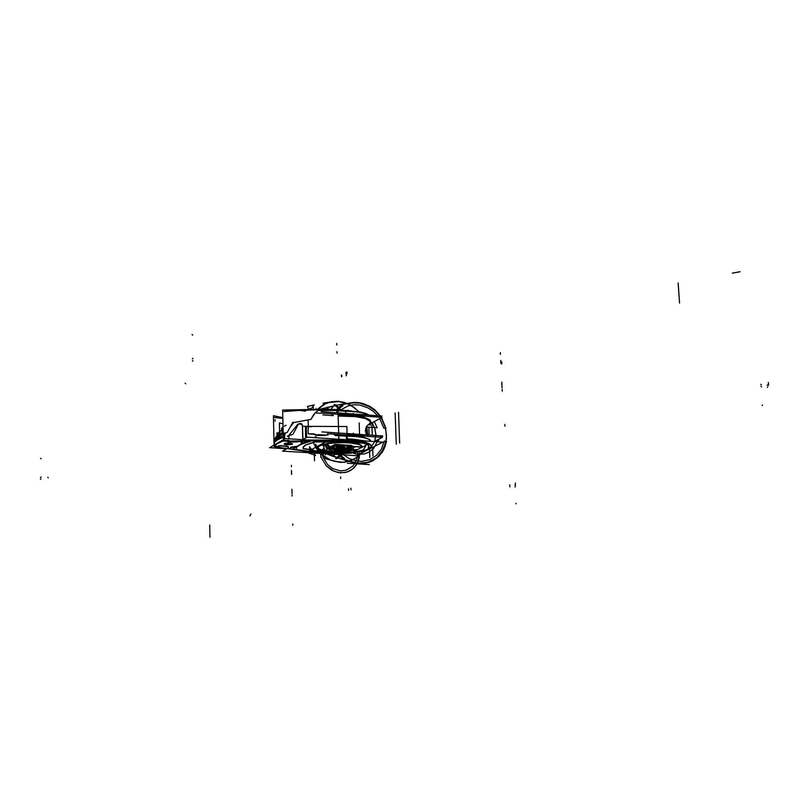 <?xml version="1.0" encoding="UTF-8"?>
<svg xmlns="http://www.w3.org/2000/svg" width="809" height="809" viewBox="0 0 809 809"><rect width="100%" height="100%" fill="white"/><g stroke="black" fill="none" stroke-linecap="round" stroke-linejoin="round"><path stroke-width="1.21" d="M367.428 425.443L369.298 424.26L370.492 422.217L369.126 420.245L365.294 418.496L355.576 416.625L338.192 416.048L355.778 416.655L365.516 418.577L370.209 421.347L370.097 423.41L367.428 425.443L369.298 424.26L370.492 422.217L369.126 420.245L365.294 418.496L355.576 416.625L338.192 416.048L355.576 416.625L365.294 418.496L369.126 420.245L370.492 422.217L369.298 424.26L367.448 425.433L369.298 424.26L370.492 422.217L369.126 420.245L365.294 418.496L355.576 416.625L338.192 416.048L355.576 416.625L365.294 418.496L369.126 420.245L370.492 422.217L369.298 424.26L367.458 425.413M338.182 415.604L352.218 415.846L366.396 418.283L370.118 420.164L371.129 422.278L367.347 425.504M360.844 434.504L342.703 433.29M358.387 434.342L345.413 433.472M358.518 434.342L345.251 433.462M358.023 434.312L345.858 433.503L358.033 434.312M365.324 436.233L357.386 434.736L347.112 434.008L357.396 434.726L365.344 436.243L357.396 434.726L347.112 434.008L357.396 434.726L365.344 436.243L357.396 434.726L347.112 434.008L357.396 434.726L365.344 436.243M358.225 434.322L345.605 433.482M322.022 431.915L382.728 435.96L380.27 437.224M321.517 413.065L382.081 417.383L370.158 423.805M331.599 446.75L330.557 447.64L331.447 448.58L337.06 449.541L344.695 449.258L349.862 447.903M356.638 449.895L345.241 449.177M349.367 448.156L350.277 446.77L347.87 446.163M332.125 446.528L331.114 447.003M368.419 443.514L327.463 440.875L309.766 450.532L350.742 453.07L357.618 449.521M368.874 443.726L361.471 447.539M361.35 447.599L357.932 449.359M355.839 449.844L344.594 451.533L331.72 451.685L324.399 450.886L318.109 448.631L317.634 447.701L319.322 445.81L324.348 444.08L340.822 442.28L356.617 443.494L360.915 445.061L361.754 446.932L361.33 445.385L357.881 443.817L347.9 442.412L339.487 442.311L327.332 443.474L319.322 445.81L317.634 447.67L320.758 450.006L328.616 451.452L339.204 451.796L352.532 450.552L340.265 451.766L327.827 451.371L319.434 449.491L317.634 447.701L319.322 445.81L317.634 447.701L318.109 448.631L321.567 450.249L327.827 451.371L340.265 451.766L352.532 450.552L340.265 451.766L327.827 451.371L319.434 449.491L317.634 447.701L319.322 445.81L321.456 444.899L327.898 443.372L340.822 442.28L349.539 442.513L359.166 444.222L361.785 445.971L361.754 446.932L360.915 445.061L356.617 443.494L340.822 442.28L324.348 444.08L319.322 445.81L317.634 447.701L318.109 448.631L324.399 450.886L331.72 451.685L344.594 451.533L355.839 449.844M361.36 447.66L361.886 446.457L359.408 444.495L348.77 442.644L334.147 442.806L325.4 444.03L319.525 445.89L317.654 448.004L319.312 449.612L329.87 451.746L345.221 451.665L357.932 449.42M323.458 453.424L337.1 453.991L351.278 453.141L363.12 451.068L370.148 448.166L371.119 447.114L371.078 445.405L367.064 442.998L358.751 441.229L344.31 440.349M334.056 434.372L335.209 435.545L351.005 435.889L362.452 437.224L369.096 439.307L371.159 441.34L368.105 438.842L360.642 436.9L335.351 435.555L360.642 436.9L368.105 438.842L371.159 441.34L369.096 439.307L365.607 437.972L352.228 435.97L365.607 437.972L369.096 439.307L371.179 441.35L369.501 439.358L363.231 437.204L344.169 435.505M352.36 440.42L362.493 441.643L367.873 443.11L370.825 444.889L371.341 446.184L370.674 447.498L368.601 447.367L370.674 447.498L368.601 447.367L370.674 447.498L371.341 446.184L369.137 443.676L357.78 440.915L352.36 440.42L362.493 441.643L369.137 443.676L371.23 445.526L370.674 447.498L371.341 446.224L370.765 444.819L365.931 442.462L356.87 440.814L346.505 440.187L357.78 440.915L369.137 443.676L371.23 445.526L370.674 447.498L371.23 445.526L369.137 443.676L357.78 440.915L346.94 440.187L308.259 440.035L346.505 440.187M346.495 439.742L346.373 435.717L346.495 439.742L346.373 435.717L346.495 439.742L346.474 438.862L352.319 439.105L365.183 440.956M323.448 453.242L292.595 449.116L323.448 453.242L292.595 449.116L323.448 453.242L333.197 453.788L350.641 453.03L364.788 450.411L355.97 452.342L344.937 453.515L323.448 453.242L333.146 453.788L350.459 453.05L364.576 450.471M286.699 448.773L282.584 451.098L356.314 455.629L382.859 442.108L307.218 437.173L302.788 439.681L302.404 425.119M326.998 441.734L340.458 440.723L357.629 441.552L366.194 443.595L368.742 445.405L368.459 447.357L368.742 445.405L366.194 443.595L357.629 441.552L340.458 440.723L326.998 441.734L340.458 440.723L357.629 441.552L366.194 443.595L368.742 445.405L368.459 447.357L368.742 445.405L366.194 443.595L357.629 441.552L340.458 440.723L326.998 441.734L339.062 440.763L354.949 441.229L365.992 443.514L368.53 445.112L368.459 447.357L368.742 445.405L366.194 443.595L353.766 441.117L340.458 440.723L316.016 441.734M314.772 441.856L305.226 445.183L303.142 447.155L303.577 448.611M311.789 449.774L303.729 448.641L311.789 449.774L303.729 448.641L311.789 449.774L318.867 452.15L335.239 453.495L353.381 452.342L363.807 450.057M312.598 450.067L320.051 452.18L335.715 453.313L352.785 452.241L362.887 450.168L352.785 452.241L335.715 453.313L320.051 452.18L312.598 450.067L320.051 452.18L335.715 453.313L352.785 452.241L362.887 450.168L352.785 452.241L335.715 453.313L320.051 452.18L312.598 450.067L320.051 452.18L335.715 453.313L352.785 452.241L362.887 450.168M368.196 447.822L368.955 446.163L367.488 444.434L357.912 441.775L342.308 440.885L325.845 442.078M328.808 441.926L315.773 441.916M327.352 433.715L382.435 437.376L374.324 441.552M303.385 448.773L313.589 450.198M365.446 450.451L362.897 450.289M302.991 448.53L303.729 448.813M315.257 441.936L305.913 444.98L303.385 446.932L303.031 448.702M305.64 444.94L303.335 446.811L303.153 448.51L303.446 446.659L305.64 444.94L303.446 446.659L302.991 448.378L303.446 446.659L305.64 444.94L303.446 446.659L302.991 448.378M316.218 441.926L314.65 442.078M334.228 433.604L334.309 434.16M290.219 449.005L324.136 453.576M308.168 428.285L308.259 433.594M313.761 434.19L308.249 433.816L313.528 433.806L317.634 435.02M315.136 436.981L316.046 436.718M318.25 434.686L325.461 435.161M325.269 435.485L316.531 435.424L312.901 434.039L316.885 435.464L325.269 435.485L316.531 435.424L312.901 434.039L316.885 435.464L328.181 434.929L316.885 435.464L312.901 434.039M347.304 440.47L305.691 440.329M347.091 433.493L346.889 426.555L306.298 426.363L306.581 437.538M346.505 439.914L346.515 440.42M304.872 440.703L301.666 441.562M302.586 442.543L301.11 442.108L301.919 441.492M302.273 442.503L303.122 442.614M303.81 442.917L302.799 442.574M311.576 426.737L303.941 426.222M294.982 446.962L297.449 446.528M295.366 446.962L294.345 446.952M294.719 446.962L290.896 447.701M290.916 447.62L290.856 449.147M368.287 447.529L370.856 447.69M349.842 446.356L361.997 447.134M343.127 449.015L347.374 448.034L348.001 447.468L347.415 446.76M343.34 448.58L347.89 447.235M342.965 449.238L343.532 448.975M336.696 447.286L336.625 448.075L339.032 448.489L344.523 447.781M344.755 447.023L340.458 446.265L336.231 447.326M336.352 447.508L340.134 448.095L344.412 447.428L338.829 448.065L336.392 447.539L336.574 446.932L336.392 447.539L338.829 448.065L344.412 447.428L338.829 448.065L336.392 447.539L336.574 446.932L336.392 447.539L338.829 448.065L344.412 447.428M344.31 447.893L344.391 447.104L341.974 446.689L336.483 447.397M347.991 447.478L351.854 445.456L334.997 444.384L326.876 448.742L333.086 449.126M346.009 448.52L343.592 449.784L340.801 449.612M349.458 445.951L338.708 445.102L331.366 446.538L330.699 447.903L331.862 448.499L342.854 449.187L333.895 448.965L330.699 447.903L330.527 447.215L335.674 445.415L341.914 445.001L349.458 445.951L347 445.344L335.674 445.415L331.538 446.447L330.557 447.731L331.538 446.447L337.525 445.193L343.491 445.031L349.458 445.951L343.491 445.031L337.525 445.193L331.538 446.447L330.557 447.731M344.755 447.074L341.388 446.255L336.574 446.932L341.388 446.255L344.755 447.074L341.388 446.255L336.574 446.932L341.388 446.255L344.755 447.074M347.718 446.608L349.65 446.346M343.461 449.592L342.834 449.167M344.25 449.359L333.935 449.278L330.942 448.388L330.476 447.822L331.144 446.962L340.478 445.324L349.842 446.426M326.482 409.041L351.662 410.932L326.482 409.041M284.404 426.201L286.123 425.271L284.404 426.201M292.555 422.824L310.939 419.386L313.629 414.704L316.845 411.356L320.415 409.506L324.106 409.223L320.415 409.506L316.845 411.356L313.629 414.704L310.939 419.386L315.186 412.843L318.594 410.234L321.335 409.283L318.594 410.234L315.186 412.843L310.939 419.386L292.555 422.824M280.035 435.1L287.286 432.289L292.959 422.086M293.495 422.895L290.269 426.919L293.495 422.895M285.638 432.825L284.343 435.04L284.97 433.685L284.374 439.135L284.343 435.04L285.638 432.825M283.312 439.752L282.665 410.032L306.52 409.576L338.01 409.678L338.87 439.236M283.342 441.158L338.91 440.693M336.908 409.708L319.798 409.708M316.916 409.708L307.895 410.102L305.317 410.446L305.327 411.124L299.734 410.355L283.767 411.538L289.44 410.739L323.944 409.566M323.964 410.143L336.928 410.426L318.17 410.466L336.928 410.426L323.964 410.143L336.928 410.426L337.04 412.833L336.928 410.426L337.04 412.833L336.969 410.79L354.342 411.478L363.231 412.944L368.803 415.108L361.694 412.58L352.269 411.285L336.969 410.79L337.05 412.833L336.928 410.426M345.888 413.278L345.787 410.648L338.263 410.497M345.291 413.429L357.224 414.279L345.291 413.429M363.838 416.079L353.058 414.319L345.635 413.915L355.798 414.602L363.838 416.079L353.058 414.319L338.132 413.773L353.058 414.319L363.838 416.079L353.058 414.319L338.132 413.773M321.143 411.7L381.838 416.048L379.684 417.211M343.4 410.739L359.54 411.983L369.086 415.128M345.615 410.77L360.015 411.973L368.813 414.936L359.53 411.892L345.615 410.77M338.031 410.274L344.078 410.618L338.384 410.507M339.831 410.527L339.173 409.789M336.989 409.667L339.214 409.799L339.861 410.527L339.001 409.738M336.837 412.823L336.777 410.598L345.817 410.77M323.792 409.536L336.888 409.516M340.64 410.234L341.165 410.547M369.147 415.138L366.204 413.571L359.712 411.902L343.38 410.608L359.712 411.902L366.204 413.571L369.147 415.138L366.204 413.571L359.712 411.902L343.38 410.608L359.712 411.902L366.204 413.571L369.147 415.138M282.826 417.616L273.412 415.755L274.018 445.132M315.652 452.939L274.049 446.528M282.837 418.132L274.19 417.424L282.847 418.435M279.985 432.046L274.929 438.67M279.327 431.854L278.518 433.088M277.052 435.333L274.989 438.569L276.87 436.84M281.451 428.568L283.029 426.818M274.291 439.611L274.575 439.166M277.103 437.396L277.002 432.775L279.327 433.078M283.039 427.344L280.956 430.944M279.995 432.754L279.762 434.999L279.722 433.331M279.024 433.149L279.631 431.966L279.024 433.149M283.12 430.873L279.954 430.975L280.045 435.161M280.136 435.05L279.297 436.456L280.136 435.05L279.297 436.456L277.831 437.264L279.904 435.464L279.206 436.516L276.617 438.033L276.587 437.436L276.617 438.033L276.587 437.436L276.617 438.033L277.831 437.264L276.617 438.033L276.587 437.436M277.042 436.638L280.258 434.746M284.495 432.957L283.807 435.798M274.352 441.026L274.433 444.899L274.352 441.026L274.433 444.899L274.352 441.026L281.845 436.364M274.352 440.834L274.686 439.176M280.278 434.837L283.18 433.573L280.278 434.837L283.12 430.924L280.278 434.837L283.18 433.573L280.278 434.837L283.12 430.924L280.278 434.837L283.18 433.573M274.342 444.95L274.595 440.551L278.286 437.851L283.221 435.626M274.362 446.143L277.73 443.463L283.332 440.895M283.251 437.143L277.76 439.671L274.372 442.331L274.342 440.895L274.372 442.331M284.293 435.505L284.323 436.971M308.755 440.066L285.375 438.559L269.579 447.711L286.588 448.762M307.673 440.672L303.81 442.836M303.102 443.231L297.56 446.335M296.64 446.851L292.565 449.137M297.156 446.265L291.098 447.033L297.156 446.265L291.098 447.033L290.512 448.813L290.623 447.316M290.461 448.813L288.075 448.408L288.419 446.972L288.075 448.408L290.461 448.813L288.075 448.408L288.419 446.972L288.196 448.439M288.125 446.608L285.355 446.123M284.798 446.062L281.219 445.668M280.966 445.638L279.287 445.81M279.236 445.85L277.993 446.669L279.236 445.85M277.892 446.649L274.939 446.103M274.453 445.85L277.831 443.211L283.332 440.703L277.831 443.211L274.453 445.85L277.831 443.211L274.453 445.85L277.831 443.211L283.332 440.703M284.404 440.521L288.904 440.409M287.812 441.036L287.276 441.229L287.812 441.036M287.175 441.279L288.307 441.613M292.271 441.694L288.944 441.603M292.443 441.704L293.08 441.724M293.273 441.714L296.691 441.643L293.273 441.714M297.024 441.633L297.884 441.512M297.985 441.481L300.331 440.774L297.985 441.481M302.94 440.126L306.055 440.086M301.302 441.32L303.456 440.723L300.655 441.906M302.95 442.998L297.186 446.234L302.95 442.998M289.824 442.998L285.456 443.271L284.131 444.03L286.76 444.748L291.109 444.475L292.443 443.716L289.824 442.998L285.456 443.271L284.131 444.03L286.76 444.748L291.109 444.475L292.443 443.716L289.824 442.998L285.456 443.271L284.131 444.03L286.76 444.748L291.109 444.475L292.443 443.716L289.824 442.998L285.456 443.271L284.131 444.03L286.76 444.748L291.109 444.475L292.443 443.716L289.824 442.998L285.456 443.271L284.131 444.03L286.76 444.748L291.109 444.475L292.443 443.716L289.824 442.998M294.719 446.922L297.186 446.497M290.633 447.579L290.522 449.116M294.456 446.922L290.603 447.66M294.072 446.912L295.093 446.922M310.717 441.208L299.775 444.788L296.822 447.084L296.407 449.177M302.354 442.634L303.345 442.907L302.95 443.261M302.677 442.675L301.818 442.563M301.433 441.552L300.645 442.159L302.141 442.604M300.827 441.512L301.17 442.159L300.594 441.795M303.577 426.222L311.596 426.758M305.863 426.667L308.32 426.636M304.578 440.713L301.191 441.623M308.32 426.788L308.28 425.301M307.966 420.427L307.946 419.729M316.663 413.146L317.603 413.136M331.468 415.148L333.096 415.169M322.922 414.886L333.45 415.634M317.674 413.096L321.052 413.338M287.974 446.871L288.53 447.074L288.206 448.732M278.64 446.75L277.892 446.821M279.277 446.002L278.64 446.831M281.35 445.89L279.216 446.083M285.486 446.376L284.616 446.275M281.087 445.87L284.98 446.285M285.213 446.396L288.267 446.932M274.939 446.285L274.504 446.002M302.101 424.341L302.576 425.413L300.483 423.542L297.692 424.422L289.086 435.04L288.864 438.781L289.086 435.04L297.854 424.24L301.342 423.653L302.404 425.605M302.93 439.6L302.606 426.656M301.494 440.753L297.773 441.845M296.701 441.936L297.985 441.765M292.271 441.916L293.273 441.936M297.085 441.936L292.888 442.027M292.625 441.936L288.115 441.835M288.5 441.785L287.397 441.38M288.378 441.016L287.185 441.461M287.185 436.213L292.949 434.342L298.127 424.624M300.2 424.29L300.857 423.633L299.886 423.491L297.854 424.24L300.867 423.623M287.013 444.94L284.424 444.485L284.465 443.787L290.067 443.201M281.572 434.767L274.14 439.135M279.53 433.472L279.57 435.1L279.53 433.472L279.57 435.1L279.53 433.472L278.094 435.94M279.641 433.118L279.439 422.874L282.968 423.855M289.582 443.17L292.16 443.635L292.12 444.333L286.528 444.91M347.587 446.841L348.062 446.568M313.174 442.422L315.581 447.003L322.245 454.8L330.729 460.099L340.114 462.333L344.816 462.222L353.624 459.552L360.865 453.94L365.779 445.992L360.865 453.94L353.624 459.552L344.816 462.222L340.114 462.333L330.729 460.099L322.245 454.8L315.581 447.003L313.174 442.422L315.581 447.003L322.245 454.8L330.729 460.099L340.114 462.333L344.816 462.222L353.624 459.552L360.865 453.94L365.779 445.992L360.865 453.94L353.624 459.552L344.816 462.222L340.114 462.333L330.729 460.099L322.245 454.8L315.581 447.003L313.174 442.422M367.883 436.273L366.811 426.242L367.883 436.273M359.004 411.801L350.833 405.198L344.543 402.488L337.97 401.315L331.437 401.739L325.309 403.752L317.553 409.526L325.309 403.752L331.437 401.739L337.97 401.315L344.543 402.488L350.833 405.198L359.004 411.801L350.833 405.198L344.543 402.488L337.97 401.315L331.437 401.739L325.309 403.752L317.553 409.526L325.309 403.752L331.437 401.739L337.97 401.315L344.543 402.488L350.833 405.198L359.004 411.801M355.131 446.699L349.417 451.351L344.755 452.969L339.74 453.273L334.683 452.241L329.91 449.915L323.924 444.363L329.91 449.915L334.683 452.241L339.74 453.273L344.755 452.969L349.417 451.351L355.131 446.699L349.417 451.351L344.755 452.969L339.74 453.273L334.683 452.241L329.91 449.915L323.924 444.363L329.91 449.915L334.683 452.241L339.74 453.273L344.755 452.969L349.417 451.351L355.131 446.699M325.471 444.02L330.8 448.752L334.987 450.755L339.396 451.705L345.908 451.068L349.842 449.298L353.179 446.568L349.842 449.298L345.908 451.068L339.396 451.705L334.987 450.755L330.8 448.752L325.471 444.02L330.8 448.752L334.987 450.755L339.396 451.705L345.908 451.068L349.842 449.298L353.179 446.568L349.842 449.298L345.908 451.068L339.396 451.705L334.987 450.755L330.8 448.752L325.471 444.02M355.202 443.959L355.505 443.453L355.202 443.959M349.549 446.356L344.836 448.682L340.862 449.228L336.787 448.712L331.629 446.416L336.787 448.712L340.862 449.228L344.836 448.682L349.549 446.356L344.836 448.682L340.862 449.228L336.787 448.712L331.629 446.416L336.787 448.712L340.862 449.228L344.836 448.682L349.549 446.356M320.01 450.512L321.315 457.56L326.26 465.832L331.832 470.251L338.293 472.587L344.917 472.567L349.053 471.243L352.724 468.947L356.951 463.951L359.267 457.601L359.611 452.969L357.952 461.949L355.738 465.792L352.724 468.947L347.031 472.031L340.518 472.84L347.031 472.031L350.954 470.211L354.322 467.471L356.951 463.951L358.731 459.825L359.611 452.969L357.952 461.949L355.738 465.792L352.724 468.947L347.031 472.031L340.518 472.84L347.031 472.031L350.954 470.211L354.322 467.471L356.951 463.951L358.731 459.825L359.611 452.969L357.952 461.949L355.738 465.792L352.724 468.947L349.053 471.243L344.917 472.567L338.293 472.587L331.832 470.251L326.26 465.832L321.315 457.56L320.01 450.512L321.315 457.56L326.26 465.832L333.915 471.283L340.518 472.84L333.915 471.283L326.26 465.832L321.315 457.56L320.01 450.512L321.315 457.56L326.26 465.832L333.915 471.283L340.518 472.84L333.915 471.283L326.26 465.832L321.315 457.56L320.01 450.512M357.811 452.858L357.012 459.087L352.997 466.024L346.373 470.171L340.468 470.899L332.57 468.553L327.524 464.528L323.024 457.024L321.84 450.623L323.024 457.024L327.524 464.528L332.57 468.553L340.468 470.899L332.57 468.553L327.524 464.528L323.024 457.024L321.84 450.623L323.024 457.024L327.524 464.528L332.57 468.553L340.468 470.899L332.57 468.553L327.524 464.528L323.024 457.024L321.84 450.623L323.024 457.024L327.524 464.528L332.57 468.553L340.468 470.899L346.373 470.171L352.997 466.024L357.012 459.087L357.811 452.858L357.012 459.087L352.997 466.024L346.373 470.171L340.468 470.899L346.373 470.171L352.997 466.024L357.012 459.087L357.811 452.858L357.012 459.087L352.997 466.024L346.373 470.171L340.468 470.899L346.373 470.171L352.997 466.024L357.012 459.087L357.811 452.858M366.629 434.949L366.437 431.47M366.315 430.813L365.638 428.386M366.204 427.021L377.237 427.779L366.204 427.021L377.237 427.779L374.223 421.61M361.522 412.256L357.811 411.599M344.776 447.468L349.64 451.422L355.242 453.819L363.939 454.092L369.238 452.049L373.616 448.419L377.672 440.693L373.616 448.419L369.238 452.049L363.939 454.092L355.242 453.819L349.64 451.422L344.776 447.468L349.64 451.422L355.242 453.819L363.939 454.092L369.238 452.049L373.616 448.419L377.672 440.693L376.175 440.602M361.754 446.932L361.785 445.971L359.166 444.222L349.539 442.513L331.933 442.826L324.348 444.08L319.322 445.81L324.348 444.08L331.933 442.826L345.301 442.301L353.361 442.917L360.915 445.061L361.754 446.932L350.418 446.214M327.554 453.576L347.819 453.303L364.788 450.411L347.819 453.303L327.554 453.576M315.753 444.283L318.19 450.613L315.753 444.283L318.19 450.613L346.131 460.604L355.384 463.142L362.119 463.688L370.138 462.03L377.125 457.945L382.515 451.786L384.993 446.78L386.48 441.269L384.285 441.127L381.474 449.056L376.407 455.457L369.582 459.704L361.623 461.373L357.467 461.17L349.286 458.703L341.974 453.728L338.88 450.431L328.585 446.588M340.973 409.799L348.396 405.815L353.968 404.763L359.732 405.046L368.146 407.908L373.222 411.316L377.581 415.735L373.222 411.316L368.146 407.908L359.732 405.046L353.968 404.763L348.396 405.815L340.973 409.799L348.396 405.815L353.968 404.763L359.732 405.046L368.146 407.908L373.222 411.316L377.581 415.735M379.694 418.668L383.83 428.234L379.694 418.668L383.83 428.234L386.024 428.386L381.524 417.677M381.302 417.323L380.817 416.595M380.351 415.937L374.931 409.991L370.097 406.533L362.988 403.479L357.406 402.488L362.988 403.479L370.097 406.533L374.931 409.991L380.351 415.937L374.931 409.991L370.097 406.533L362.988 403.479L357.406 402.488L340.902 404.389L318.999 409.435L336.008 405.329L353.189 402.498L336.008 405.329L318.999 409.435M384.285 441.127L381.474 449.056L376.407 455.457L369.582 459.704L361.623 461.373L357.467 461.17L349.286 458.703L341.974 453.728L338.88 450.431L329.121 446.932L338.88 450.431L341.974 453.728L349.286 458.703L357.467 461.17L361.623 461.373L369.582 459.704L376.407 455.457L381.474 449.056L384.285 441.127L386.48 441.269L384.285 441.127M357.406 402.488L353.189 402.498L357.406 402.488M318.19 450.613L333.379 456.468L351.248 462.07L358.549 463.608L364.869 463.415L372.615 460.918L379.128 456.094L383.87 449.359L386.48 441.269L383.87 449.359L379.128 456.094L372.615 460.918L364.869 463.415L358.549 463.608L351.248 462.07L333.379 456.468L318.19 450.613M342.743 447.306L342.986 449.116L341.014 450.937L335.3 449.197L339.487 454.324L344.503 458.501L343.906 459.542L346.04 460.19L357.447 463.102L364.566 463.072L371.26 461.14L377.125 457.439L383.567 449.126L386.449 438.599L385.701 428.527L381.221 417.838L385.023 426.04L386.54 434.837L385.023 426.04L381.221 417.838M380.867 417.292L380.513 416.756M379.906 415.907L375.315 410.8L369.865 406.806L359.611 403.115L353.26 402.882L359.611 403.115L367.903 405.754L375.315 410.8L379.906 415.907L375.315 410.8L369.865 406.806L359.611 403.115L353.26 402.882L342.207 404.551L342.874 405.663L337.697 409.546M340.265 450.896L335.3 449.197L339.487 454.324L344.503 458.501L343.906 459.542L357.447 463.102L367.994 462.333L377.125 457.439L381.777 452.211L385.923 442.27L386.54 434.837L385.923 442.27L381.777 452.211L377.125 457.439L367.994 462.333L357.447 463.102L343.906 459.542L344.503 458.501L339.487 454.324L335.3 449.197L340.265 450.896M353.26 402.882L342.207 404.551L342.874 405.663L342.207 404.551L353.26 402.882M343.147 448.408L341.014 450.937L343.147 448.408M372.069 422.773L374.81 428.214L375.892 434.13L374.81 428.214L372.069 422.773L374.81 428.214L375.902 435.181L374.779 441.259L371.109 447.124L374.779 441.259L375.892 434.13L374.779 441.259L371.109 447.124M369.116 448.843L365.011 450.957L358.812 451.725L354.069 450.694L348.274 447.337L354.069 450.694L358.812 451.725L365.011 450.957L369.116 448.843L365.011 450.957L358.812 451.725L354.069 450.694L348.274 447.337M345.524 448.874L344.422 449.147L341.165 453.677L335.745 458.693L337.242 458.39L340.66 455.457L345.079 449.683L345.524 448.874L344.422 449.147L340.538 454.355L335.614 458.47L337.242 458.39L340.013 456.084L344.604 450.461L345.524 448.874L344.422 449.147L340.538 454.355L335.614 458.47L337.242 458.39L340.013 456.084L345.524 448.874M40.986 478.827L40.49 479.292L40.986 478.827M192.926 360.652L192.32 361.229L192.926 360.652M192.896 358.336L192.289 358.913L192.896 358.336M378.127 441.795L378.925 439.176L378.127 441.795M328.11 454.152L334.906 456.6L328.869 447.812L329.071 451.078L328.11 454.152L334.906 456.6L328.869 447.812L329.071 451.078L328.11 454.152L334.906 456.6L328.869 447.812L329.071 451.078L328.11 454.152M516.253 503.845L515.839 503.38L516.253 503.845M41.006 477.017L40.501 477.482L41.006 477.017M337.535 449.329L337.525 451.129L338.698 452.484L342.116 452.12L343.946 446.952M337.363 450.289L339.042 452.636L342.116 452.12L339.042 452.636L337.363 450.289M330.972 409.172L333.429 406.26L330.972 409.172L333.429 406.26L326.816 407.787L327.412 409.061M333.429 406.26L326.816 407.787L333.429 406.26M340.68 409.769L336.139 405.167L340.68 409.769L336.139 405.167L334.259 404.358L339.608 409.688M335.755 404.854L334.137 404.561L335.755 404.854M345.706 413.439L345.635 410.952L345.706 413.439L345.635 410.952L345.706 413.439L345.635 410.952L356.334 411.7L364.647 413.328L368.803 415.108L364.647 413.328L358.235 411.963L341.307 410.861L336.969 410.79L337.05 412.833L336.969 410.79L352.269 411.285L361.694 412.58L368.803 415.108L364.647 413.328L356.334 411.7L336.969 410.79M339.072 409.758L339.861 410.527L339.072 409.758M334.714 413.247L333.591 413.925M514.928 485.501L515.293 485.087L514.928 485.501M323.772 445.901L324.116 448.065L323.772 445.901L324.116 448.065L322.113 450.077L316.349 448.55L320.425 453.404L325.258 457.378L324.652 458.42L337.434 461.878L342.905 462.212L348.234 461.433L355.535 458.278L361.492 452.979L365.617 445.981L361.492 452.979L357.699 456.731L353.22 459.583L348.234 461.433L342.905 462.212L334.704 461.292L342.905 462.212L348.234 461.433L353.22 459.583L357.699 456.731L361.492 452.979L365.617 445.981M367.741 436.213L366.689 426.313M358.761 411.741L354.029 407.453L348.639 404.217L338.86 401.527L332.914 401.658L338.86 401.527L346.737 403.398L354.029 407.453L358.761 411.741L354.029 407.453L348.639 404.217L338.86 401.527L323.084 403.185L323.752 404.298L317.229 409.526M325.633 458.723L334.704 461.292L325.633 458.723M332.914 401.658L323.084 403.185L323.752 404.298L323.084 403.185L332.914 401.658M322.66 449.713L321.183 450.178L316.349 448.55L320.425 453.404L325.258 457.378L324.652 458.42L325.258 457.378L320.425 453.404L316.349 448.55L321.456 450.198L323.782 448.56L322.66 449.713M354.291 443.241L353.877 443.878M351.622 446.467L346.778 449.521L339.123 450.522L331.488 447.883L326.674 443.777L331.488 447.883L339.123 450.522L346.778 449.521L351.622 446.467L346.778 449.521L339.123 450.522L331.488 447.883L326.674 443.777M250.921 514.018L249.981 515.869L250.921 514.018M740.043 271.693L732.327 273.129L740.043 271.693M278.508 435.687L277.74 438.539L278.508 435.687M322.902 444.637L324.672 449.764L327.584 451.109L325.157 444.687M324.662 449.723L327.584 451.109L324.662 449.723M40.683 458.319L41.168 458.834L40.683 458.319M515.009 487.109L515.373 486.694L515.009 487.109M509.569 484.763L509.983 485.218L509.569 484.763M372.737 423.501L371.533 423.997L372.737 423.501M509.65 486.371L510.064 486.836L509.65 486.371M335.523 449.076L334.37 448.661L338.86 454.83L342.955 458.733L344.482 459.219L338.971 453.778L335.523 449.076L334.37 448.661L338.86 454.83L342.955 458.733L344.594 459.016L339.618 454.506L335.523 449.076L334.37 448.661L338.86 454.83L342.955 458.733L344.594 459.016L339.618 454.506L335.523 449.076M369.865 425.17L370.633 424.887L369.865 425.17M308.714 453L315.571 455.467L309.503 446.639L309.645 450.249L308.714 453L315.571 455.467L309.503 446.639L309.645 450.249L308.714 453L315.571 455.467L309.503 446.639L309.645 450.249L308.714 453M760.814 384.326L761.32 384.902L760.814 384.326M760.976 386.328L761.481 386.904L760.976 386.328M337.747 409.546L342.804 404.985L340.963 405.521L336.675 409.475M342.804 404.985L341.327 405.258L342.804 404.985M767.124 385.408L767.539 384.912L767.124 385.408M185.19 383.193L185.767 383.729L185.19 383.193M767.296 387.41L767.711 386.914L767.296 387.41M192.036 334.461L192.663 335.128L192.036 334.461M310.514 409.546L314.216 404.904L310.514 409.546L314.216 404.904L307.531 406.431L308.644 409.556M314.216 404.904L307.531 406.431L314.216 404.904M762.058 405.542L762.472 405.036L762.058 405.542M47.792 477.33L48.277 477.846L47.792 477.33M277.993 446.669L278.63 446.629M372.807 423.512L371.533 423.997L372.807 423.512M366.608 426.353L365.304 430.742L366.608 426.353M368.762 419.284L364.313 417.484L356.395 415.988L338.172 415.3L356.294 415.978L364.212 417.454L368.762 419.284M347.152 435.424L362.189 436.89L369.794 439.54L360.895 436.658L347.152 435.424M339.214 409.799L336.675 409.506M336.766 409.516L323.812 409.223M321.385 409.283L323.681 409.223L321.385 409.283M356.395 449.703L346.07 449.046M363.544 450.148L365.274 450.259M331.387 433.3L331.205 433.978M347.283 439.793L347.091 433.523M305.64 438.073L305.347 426.373M308.36 428.487L308.31 426.606M283.099 430.145L282.644 430.894M283.039 427.283L280.693 430.944M306.136 437.79L305.853 426.363M338.647 408.737L338.678 409.617L338.647 408.737M339.891 451.392L339.851 449.844L339.891 451.392M339.992 454.85L339.952 453.303L339.992 454.85M306.166 426.626L306.439 437.618L306.166 426.626M340.67 453.091L342.126 453.182L340.67 453.091M347.405 463.294L364.06 464.285L347.405 463.294M363.575 464.255L369.298 464.588L363.575 464.255M370.674 447.498L368.601 447.367M383.83 428.234L386.024 428.386L383.83 428.234M292.11 496.008L292.069 494.673M396.268 444.222L396.006 437.133L396.268 444.222M502.258 391.141L502.187 389.442M372.969 455.841L372.737 448.934L372.969 455.841M325.582 454.81L325.552 453.738L325.582 454.81M338.607 407.048L338.647 408.575L338.607 407.048M353.311 433.098L353.988 434.291L353.311 433.098M291.988 490.739L292.049 493.48M502.025 386.227L502.106 387.946L502.025 386.227M501.914 384.073L502.005 385.792M369.844 457.479L369.561 448.874L369.844 457.479M291.978 490.406L292.009 491.771M399.606 442.634L399.1 428.861L399.606 442.634M321.001 457.307L320.9 453.444L321.001 457.307M304.275 441.643L304.315 443.211M323.196 456.074L323.125 453.586L323.196 456.074M365.85 433.503L366.75 433.563L365.85 433.503L366.75 433.563L366.71 432.228L365.456 432.137M366.75 433.563L366.71 432.228L366.75 433.563M305.721 426.667L305.994 437.871L305.721 426.667M308.158 420.215L308.31 426.515L308.158 420.215M348.618 490.355L348.568 488.798M341.449 375.052L341.499 376.559M340.619 452.565L342.247 452.666M347.041 372.089L347.091 373.596M350.985 489.819L350.934 488.262M346.353 373.434L346.404 374.951M341.792 375.325L341.833 376.832M340.144 452.534L341.782 452.636M336.746 343.441L336.797 344.937L336.746 343.441M283.069 428.467L281.512 430.924L283.069 428.467M280.005 433.3L278.286 436.041L280.005 433.3M291.543 471.607L291.584 472.962M398.493 412.307L399.616 442.988L398.493 412.307M288.803 435.99L288.864 438.781L288.803 435.99M284.374 439.135L284.293 435.636L284.374 439.135M291.574 472.628L291.604 473.983M291.543 472.658L291.574 474.023M291.493 470.494L291.523 471.849M292.716 523.888L292.747 525.263M337.879 445.274L337.95 446.841M291.553 473.002L291.584 474.367M515.323 483.064L515.444 485.43L515.323 483.064M340.68 478.483L340.64 476.926L340.68 478.483M504.917 426.272L504.836 424.533M501.681 362.22L501.772 363.929M768.297 382.435L768.55 385.367L768.297 382.435M500.72 360.44L500.811 362.149M368.884 428.123L369.106 435.05L368.884 428.123M316.167 409.526L316.157 408.484M291.978 490.567L291.948 489.202L291.978 490.567M396.036 437.861L395.358 419.335L396.036 437.861M396.026 437.689L395.844 432.785L396.026 437.689M314.418 455.679L314.549 460.685L314.418 455.679M359.601 436.9L359.156 422.885L359.601 436.9M323.084 456.367L323.003 453.576L323.084 456.367M301.373 442.847L301.403 444.414M320.88 457.398L320.779 453.444L320.88 457.398M291.402 465.347L291.432 466.712M395.126 412.964L395.379 419.75L395.126 412.964M327.352 407.129L327.392 408.676M328.019 407.503L328.07 409.051M348.204 410.123L348.224 410.739L348.204 410.123M309.938 408.09L309.968 409.546M313.316 407.089L313.356 408.636M340.043 456.549L340.002 455.002M352.764 415.29L353.341 413.419L352.764 415.29M500.791 361.724L500.872 363.433M501.661 361.795L501.752 363.504M500.326 352.582L500.417 354.291M371.968 425.372L372.191 431.976L371.968 425.372M278.245 445.921L278.286 447.478M679.59 303.082L678.104 282.978L679.59 303.082M336.989 351.672L337.029 353.179L336.989 351.672M275.08 419.669L275.111 421.216M209.895 537.307L209.743 525.031L209.895 537.307M288.297 441.047L288.328 442.23M501.904 383.85L501.813 382.131L501.904 383.85M501.924 384.275L501.843 382.556L501.924 384.275M372.767 449.47L372.696 447.286L372.767 449.47M372.302 435.262L372.17 431.581L372.302 435.262M291.978 490.224L292.009 491.589L291.978 490.224M346.212 374.284L346.262 375.801M345.989 372.251L346.03 373.768"/></g></svg>
